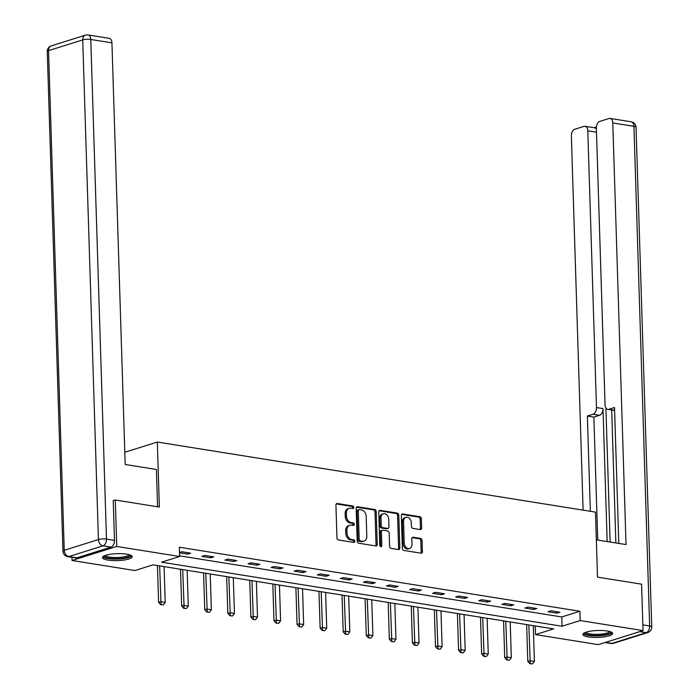<?xml version="1.0" encoding="UTF-8"?>
<svg xmlns="http://www.w3.org/2000/svg" width="699" height="699" viewBox="0 0 699 699"><rect width="100%" height="100%" fill="white"/><g stroke="black" fill="none" stroke-linecap="round" stroke-linejoin="round"><path stroke-width="1.05" d="M353.799 507.422A1.311 0.987 72.6 0 0 352.742 505.98L337.32 503.516A1.879 1.407 72.6 0 0 336.813 503.551A1.879 1.407 72.6 0 0 335.922 505.106L336.953 537.924A1.879 1.407 72.6 0 0 338.465 539.977L353.895 542.441A1.311 0.987 72.6 0 0 353.808 539.89L351.815 539.576A6.003 4.491 72.6 0 1 346.984 532.996L346.896 530.261A6.003 4.491 72.6 0 1 349.745 525.281A6.003 4.491 72.6 0 1 351.361 525.167L353.362 525.491A1.311 0.987 72.6 0 0 353.275 522.939L351.282 522.616A6.003 4.491 72.6 0 1 346.451 516.037L346.363 513.302A6.003 4.491 72.6 0 1 349.212 508.322A6.003 4.491 72.6 0 1 350.828 508.217L352.829 508.531A1.311 0.987 72.6 0 0 353.799 507.422M352.453 508.47A1.311 0.987 72.6 0 0 351.536 506.364L336.28 503.918M353.511 542.38A1.311 0.987 72.6 0 0 352.602 540.275L350.61 539.951L351.815 539.576M352.986 525.43A1.311 0.987 72.6 0 0 352.069 523.315L350.077 523.001L351.282 522.616M588.348 636.92A14.897 3.46 -1.8 0 1 582.879 634.43A14.897 3.46 -1.8 0 1 591.337 631.031A14.897 3.46 -1.8 0 1 607.195 630.996A14.897 3.46 -1.8 0 1 612.665 633.486A14.897 3.46 -1.8 0 1 604.207 636.885A14.897 3.46 -1.8 0 1 588.348 636.92M107.917 560.091A14.897 3.46 -1.8 0 1 102.447 557.601A14.897 3.46 -1.8 0 1 110.905 554.202A14.897 3.46 -1.8 0 1 126.755 554.176A14.897 3.46 -1.8 0 1 132.233 556.666A14.897 3.46 -1.8 0 1 123.775 560.065A14.897 3.46 -1.8 0 1 107.917 560.091M420.265 529.571A1.879 1.407 72.6 0 0 420.772 529.536A1.879 1.407 72.6 0 0 421.654 527.972L421.366 518.772A1.879 1.407 72.6 0 0 419.863 516.71L402.729 513.975A1.879 1.407 72.6 0 0 402.222 514.01A1.879 1.407 72.6 0 0 401.331 515.565L402.362 548.383A1.879 1.407 72.6 0 0 403.873 550.436L421.008 553.18A1.879 1.407 72.6 0 0 421.506 553.145A1.879 1.407 72.6 0 0 422.397 551.59L422.047 540.467A1.879 1.407 72.6 0 0 420.545 538.413L413.205 537.234A1.879 1.407 72.6 0 0 412.707 537.269A1.879 1.407 72.6 0 0 411.816 538.824L411.991 544.346A5.015 3.757 72.6 0 1 409.605 548.505A5.015 3.757 72.6 0 1 404.223 543.097L403.541 521.498A5.015 3.757 72.6 0 1 405.918 517.33A5.015 3.757 72.6 0 1 411.309 522.738L411.423 526.338A1.879 1.407 72.6 0 0 412.934 528.392L420.265 529.571M113.229 500.659L115.291 500.012L159.372 507.063L157.327 442.048L595.461 512.114L597.505 577.121L641.577 584.172L643.036 630.603L598.353 644.644L535.495 634.596L553.608 628.899L153.046 564.844L134.933 570.541L72.067 560.484L116.75 546.443L179.617 556.5L161.504 562.188L562.057 626.243L580.179 620.555L643.036 630.603M115.291 500.012L116.75 546.443M179.599 555.845L561.769 616.955L579.882 611.267L179.328 547.212L179.617 556.5M579.882 611.267L580.179 620.555M376.211 511.546A1.879 1.407 72.6 0 0 374.708 509.492L357.573 506.758A1.879 1.407 72.6 0 0 357.067 506.784A1.879 1.407 72.6 0 0 356.175 508.348L357.206 541.157A1.879 1.407 72.6 0 0 358.718 543.219L375.852 545.954A1.879 1.407 72.6 0 0 376.359 545.919A1.879 1.407 72.6 0 0 377.242 544.364L376.211 511.546L375.005 511.93A1.879 1.407 72.6 0 0 373.493 509.877L356.534 507.159M380.151 510.366L397.285 513.101A1.879 1.407 72.6 0 1 398.788 515.163L399.819 547.972A1.879 1.407 72.6 0 1 398.937 549.536A1.879 1.407 72.6 0 1 398.43 549.563L391.099 548.392A1.879 1.407 72.6 0 1 389.588 546.338L389.168 533.031A1.879 1.407 72.6 0 0 387.657 530.978L382.799 530.2A1.879 1.407 72.6 0 0 382.292 530.226A1.879 1.407 72.6 0 0 381.401 531.79L381.837 545.639A1.311 0.987 72.6 0 1 379.802 545.316L378.753 511.956A1.879 1.407 72.6 0 1 379.644 510.401A1.879 1.407 72.6 0 1 380.151 510.366L379.208 510.654M157.327 442.048L124.806 452.27M179.503 552.822L187.673 554.132L190.687 553.18L181.81 551.764L179.494 552.49M201.871 556.395L210.74 557.819L213.763 556.867L204.886 555.452L201.871 556.395M224.947 560.091L233.816 561.507L236.839 560.563L227.961 559.139L224.947 560.091M248.023 563.778L256.891 565.194L259.914 564.25L251.037 562.826L248.023 563.778M271.09 567.466L279.967 568.89L282.99 567.938L274.113 566.522L271.09 567.466M294.165 571.162L303.043 572.577L306.066 571.633L297.189 570.209L294.165 571.162M317.241 574.849L326.118 576.264L329.142 575.321L320.264 573.896L317.241 574.849M340.317 578.536L349.194 579.96L352.209 579.008L343.34 577.592L340.317 578.536M363.393 582.232L372.27 583.648L375.284 582.695L366.416 581.28L363.393 582.232M386.468 585.919L395.346 587.335L398.36 586.391L389.492 584.967L386.468 585.919M409.544 589.606L418.421 591.031L421.436 590.078L412.559 588.663L409.544 589.606M432.62 593.302L441.497 594.718L444.512 593.766L435.634 592.35L432.62 593.302M455.696 596.99L464.564 598.405L467.587 597.462L458.71 596.037L455.696 596.99M478.771 600.677L487.64 602.101L490.663 601.149L481.786 599.733L478.771 600.677M501.847 604.364L510.716 605.788L513.739 604.836L504.861 603.42L501.847 604.364M524.914 608.06L533.791 609.476L536.815 608.532L527.937 607.108L524.914 608.06M547.99 611.747L556.867 613.163L559.89 612.219L551.013 610.795L547.99 611.747M71.971 557.313L72.067 560.484M535.224 625.963L535.495 634.596M561.769 616.955L562.057 626.243M187.673 554.132L187.62 552.691M210.74 557.819L210.696 556.378M233.816 561.507L233.772 560.074M256.891 565.194L256.848 563.761M279.967 568.89L279.923 567.448M303.043 572.577L302.999 571.135M326.118 576.264L326.075 574.831M349.194 579.96L349.151 578.519M372.27 583.648L372.226 582.206M395.346 587.335L395.302 585.902M418.421 591.031L418.369 589.589M441.497 594.718L441.445 593.276M464.564 598.405L464.52 596.972M487.64 602.101L487.596 600.659M510.716 605.788L510.672 604.347M533.791 609.476L533.748 608.043M556.867 613.163L556.823 611.73M349.212 508.322L348.006 508.706A6.003 4.491 72.6 0 0 345.157 513.686L346.363 513.302M350.077 523.001A6.003 4.491 72.6 0 1 345.245 516.421L345.157 513.686M349.745 525.281L348.539 525.657A6.003 4.491 72.6 0 0 345.69 530.637L346.896 530.261M350.61 539.951A6.003 4.491 72.6 0 1 345.778 533.372L345.69 530.637M375.686 545.928A1.879 1.407 72.6 0 0 376.036 544.748L375.005 511.93M359.251 509.562A1.311 0.987 72.6 0 0 358.272 510.672L359.181 539.479A1.311 0.987 72.6 0 0 360.238 540.921L362.344 541.253A6.003 4.491 72.6 0 0 363.961 541.148A6.003 4.491 72.6 0 0 366.8 536.168L366.189 516.474A6.003 4.491 72.6 0 0 361.357 509.894L359.251 509.562M358.045 509.938A1.311 0.987 72.6 0 0 357.067 511.056L358.272 510.672M363.961 541.148L362.746 541.524A6.003 4.491 72.6 0 1 361.13 541.638L359.024 541.297A1.311 0.987 72.6 0 1 357.975 539.864L357.067 511.056M379.111 510.768L396.071 513.485L397.285 513.101M398.264 549.536A1.879 1.407 72.6 0 0 398.613 548.357L397.582 515.539A1.879 1.407 72.6 0 0 396.071 513.485M381.584 530.576A1.879 1.407 72.6 0 0 381.086 530.611A1.879 1.407 72.6 0 0 380.195 532.166L380.632 546.024L381.837 545.639M380.518 546.627A1.311 0.987 72.6 0 0 380.632 546.024M388.731 519.217A5.015 3.757 72.6 0 0 383.349 513.809A5.015 3.757 72.6 0 0 380.964 517.976L381.208 525.587A1.879 1.407 72.6 0 0 382.711 527.64L387.578 528.418A1.879 1.407 72.6 0 0 388.085 528.392A1.879 1.407 72.6 0 0 388.976 526.828L388.731 519.217M383.349 513.809L382.143 514.193A5.015 3.757 72.6 0 0 379.758 518.361L380.964 517.976M388.085 528.392L386.879 528.767A1.879 1.407 72.6 0 1 386.372 528.802L381.505 528.025A1.879 1.407 72.6 0 1 380.003 525.971L379.758 518.361M405.918 517.33L404.712 517.714A5.015 3.757 72.6 0 0 402.336 521.873L403.541 521.498M409.605 548.505L408.399 548.89A5.015 3.757 72.6 0 1 403.008 543.481L402.336 521.873M420.842 553.154A1.879 1.407 72.6 0 0 421.191 551.965L420.842 540.843A1.879 1.407 72.6 0 0 419.33 538.789L412.165 537.645M420.099 529.536A1.879 1.407 72.6 0 0 420.449 528.357L420.16 519.147A1.879 1.407 72.6 0 0 418.649 517.094L401.689 514.377M157.441 565.552L158.594 602.346L160.77 601.664L165.209 602.372L164.082 566.609M160.683 604.652L163.269 604.897L160.683 604.652L158.594 602.346M159.643 565.902L161.05 604.539M165.209 602.372L163.269 604.897M130.119 554.98A12.897 2.988 -1.8 0 1 115.221 558.667A12.897 2.988 -1.8 0 1 104.448 555.784M105.418 555.408A11.944 2.77 178.2 0 0 115.352 557.514A11.944 2.77 178.2 0 0 129.123 554.665M102.823 556.797A14.81 3.434 178.2 0 0 114.916 559.113A14.81 3.434 178.2 0 0 131.814 555.88M610.55 631.8A12.897 2.988 -1.8 0 1 595.653 635.487A12.897 2.988 -1.8 0 1 584.88 632.612M585.849 632.237A11.944 2.77 178.2 0 0 595.784 634.334A11.944 2.77 178.2 0 0 609.563 631.494M583.254 633.617A14.81 3.434 178.2 0 0 595.347 635.933A14.81 3.434 178.2 0 0 612.245 632.709M157.572 506.775L156.401 469.475L125.191 464.486L111.936 42.857L90.783 39.467L106.493 539.112L114.479 540.388L113.221 500.449L113.666 500.528M76.846 557.837L111.027 547.099L103.041 545.823L68.86 556.561L76.846 557.837A5.732 3.556 99.1 0 1 75.772 557.924L67.786 556.649A5.732 3.556 -80.9 0 0 68.86 556.561A5.732 4.29 72.6 0 1 64.247 550.279L98.428 539.541L82.727 39.904L48.546 50.643L64.247 550.279A5.732 1.328 178.2 0 0 62.962 551.17A5.732 5.732 0 0 0 67.786 556.649M51.272 45.881A5.732 5.732 0 0 0 47.261 51.525A5.732 1.328 178.2 0 1 48.546 50.643A5.732 4.29 -107.4 0 1 51.272 45.881L85.444 35.142A5.732 4.29 72.6 0 0 82.727 39.904A5.732 1.328 178.2 0 1 90.783 39.467A5.732 3.556 -80.9 0 0 88.065 34.95L109.219 38.331A5.732 3.556 99.1 0 1 111.936 42.857M114.479 540.388A5.732 3.556 99.1 0 1 111.027 547.099M596.326 539.82L626.033 544.573L612.787 122.945A5.732 3.556 -80.9 0 0 610.061 118.419A5.732 3.556 -80.9 0 0 608.986 118.507L599.803 121.39A5.732 3.556 -80.9 0 0 596.361 128.1L605.054 404.852A5.732 3.556 -80.9 0 0 607.772 409.378A5.732 3.556 -80.9 0 0 608.855 409.291L614.613 410.208M618.798 543.411L614.526 407.508L608.855 409.291M596.483 132.19L587.78 130.8A5.732 3.556 -80.9 0 0 585.063 126.274A5.732 3.556 -80.9 0 0 583.988 126.362L574.805 129.245A5.732 3.556 -80.9 0 0 571.363 135.956L583.115 510.139M596.396 126.956L594.001 127.707M593.032 414.262A5.732 3.556 -80.9 0 0 596.483 407.552L602.992 408.592A5.732 3.556 99.1 0 1 599.541 415.302L593.032 414.262L587.361 416.045L590.349 511.292M587.78 130.8L596.483 407.552M615.871 542.948L611.695 410.007M602.992 408.592L607.169 541.55M605.911 408.015L610.122 542.031M585.063 126.274L594.534 127.795A5.732 3.556 99.1 0 1 596.396 129.149M599.541 415.302L593.862 417.085L597.732 540.047M593.862 417.085L587.361 416.045M614.622 410.444A5.732 3.556 99.1 0 1 614.281 410.418L607.772 409.378M180.517 569.239L181.67 606.042L183.846 605.36L188.284 606.068L187.157 570.305M183.758 608.348L186.345 608.584L183.758 608.348L181.67 606.042M182.719 569.589L184.125 608.235M188.284 606.068L186.345 608.584M203.592 572.927L204.746 609.729L206.921 609.047L211.36 609.755L210.233 573.993M206.834 612.036L209.42 612.28L206.834 612.036L204.746 609.729M205.794 573.285L207.201 611.922M211.36 609.755L209.42 612.28M226.668 576.623L227.822 613.416L229.997 612.735L234.436 613.442L233.309 577.68M229.91 615.723L232.496 615.968L229.91 615.723L227.822 613.416M228.87 576.972L230.277 615.609M234.436 613.442L232.496 615.968M249.735 580.31L250.897 617.112L253.073 616.422L257.503 617.138L256.384 581.367M252.986 619.419L255.572 619.655L252.986 619.419L250.897 617.112M251.946 580.659L253.353 619.305M257.503 617.138L255.572 619.655M272.811 583.997L273.973 620.799L276.14 620.118L280.579 620.826L279.46 585.063M276.061 623.106L278.639 623.351L276.061 623.106L273.973 620.799M275.022 584.355L276.42 622.992M280.579 620.826L278.639 623.351M295.887 587.684L297.049 624.487L299.216 623.805L303.654 624.513L302.536 588.75M299.137 626.793L301.715 627.038L299.137 626.793L297.049 624.487M298.097 588.042L299.495 626.68M303.654 624.513L301.715 627.038M318.962 591.38L320.125 628.183L322.291 627.492L326.73 628.209L325.612 592.437M322.213 630.489L324.79 630.725L322.213 630.489L320.125 628.183M321.173 591.73L322.571 630.376M326.73 628.209L324.79 630.725M342.038 595.067L343.192 631.87L345.367 631.188L349.806 631.896L348.679 596.133M345.289 634.176L347.866 634.421L345.289 634.176L343.192 631.87M344.249 595.417L345.647 634.063M349.806 631.896L347.866 634.421M365.114 598.755L366.267 635.557L368.443 634.875L372.882 635.583L371.754 599.821M368.364 637.864L370.942 638.108L368.364 637.864L366.267 635.557M367.316 599.113L368.723 637.75M372.882 635.583L370.942 638.108M388.19 602.451L389.343 639.244L391.519 638.563L395.957 639.279L394.83 603.508M391.44 641.56L394.018 641.796L391.44 641.56L389.343 639.244M390.392 602.8L391.798 641.446M395.957 639.279L394.018 641.796M411.265 606.138L412.419 642.94L414.594 642.259L419.033 642.966L417.906 607.204M414.507 645.247L417.093 645.483L414.507 645.247L412.419 642.94M413.467 606.487L414.874 645.133M419.033 642.966L417.093 645.483M434.341 609.825L435.494 646.627L437.67 645.946L442.109 646.654L440.982 610.891M437.583 648.934L440.169 649.179L437.583 648.934L435.494 646.627M436.543 610.183L437.95 648.821M442.109 646.654L440.169 649.179M457.417 613.521L458.57 650.315L460.746 649.633L465.185 650.341L464.057 614.578M460.658 652.621L463.245 652.866L460.658 652.621L458.57 650.315M459.619 613.871L461.025 652.508M465.185 650.341L463.245 652.866M480.493 617.208L481.646 654.011L483.822 653.329L488.26 654.037L487.133 618.274M483.734 656.317L486.321 656.553L483.734 656.317L481.646 654.011M482.694 617.558L484.101 656.204M488.26 654.037L486.321 656.553M503.56 620.895L504.722 657.698L506.897 657.016L511.327 657.724L510.209 621.961M506.81 660.005L509.388 660.249L506.81 660.005L504.722 657.698M505.77 621.254L507.177 659.891M511.327 657.724L509.388 660.249M526.635 624.591L527.797 661.385L529.964 660.704L534.403 661.411L533.285 625.649M529.886 663.692L532.463 663.936L529.886 663.692L527.797 661.385M528.846 624.941L530.244 663.578M534.403 661.411L532.463 663.936M351.536 506.364L352.742 505.98M352.602 540.275L353.808 539.89M352.069 523.315L353.275 522.939M345.245 516.421L346.451 516.037M345.778 533.372L346.984 532.996M336.376 503.813L337.32 503.516M376.036 544.748L377.242 544.364M356.639 507.046L357.573 506.758M373.493 509.877L374.708 509.492M357.975 539.864L359.181 539.479M359.024 541.297L360.238 540.921M361.13 541.638L362.344 541.253M397.582 515.539L398.788 515.163M398.613 548.357L399.819 547.972M380.195 532.166L381.401 531.79M380.003 525.971L381.208 525.587M381.505 528.025L382.711 527.64M386.372 528.802L387.578 528.418M403.008 543.481L404.223 543.097M412.27 537.531L413.205 537.234M419.33 538.789L420.545 538.413M420.842 540.843L422.047 540.467M421.191 551.965L422.397 551.59M401.785 514.272L402.729 513.975M418.649 517.094L419.863 516.71M420.16 519.147L421.366 518.772M420.449 528.357L421.654 527.972M106.493 539.112A5.732 1.328 178.2 0 0 98.428 539.541A5.732 4.29 -107.4 0 0 103.041 545.823A5.732 3.556 -80.9 0 0 106.493 539.112M605.561 642.381L612.009 643.412L646.191 632.674L639.734 631.643M642.862 624.88L649.633 625.963L633.932 126.327L612.787 122.945M631.214 121.801A5.732 3.556 99.1 0 1 633.932 126.327A5.732 1.328 178.2 0 1 636.038 127.288A5.732 5.732 0 0 0 631.214 121.801L610.061 118.419M649.633 625.963A5.732 3.556 99.1 0 1 646.191 632.674A5.732 4.29 -107.4 0 0 647.728 632.569A5.732 5.732 0 0 0 651.739 626.924A5.732 1.328 178.2 0 0 649.633 625.963M612.009 643.412A5.732 3.556 99.1 0 1 610.935 643.499A5.732 5.732 0 0 0 613.556 643.307A5.732 4.29 72.6 0 1 612.009 643.412M357.687 509.964L358.893 509.588M381.086 530.611L382.292 530.226M88.065 34.95A5.732 5.732 0 0 0 85.444 35.142M47.261 51.525L62.962 551.17M636.038 127.288L651.739 626.924M605.011 642.556L610.935 643.499M647.728 632.569L613.556 643.307"/></g></svg>
